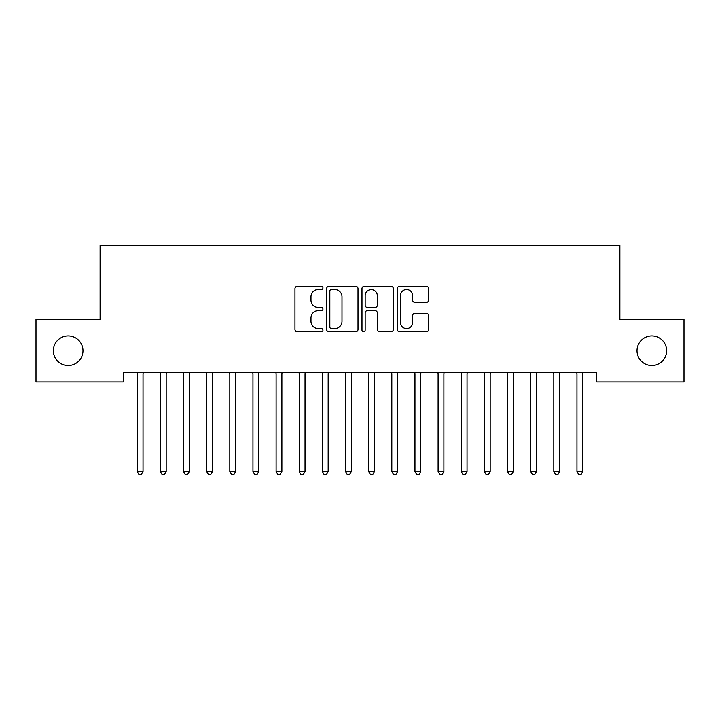<?xml version="1.0" encoding="UTF-8"?>
<svg xmlns="http://www.w3.org/2000/svg" width="720" height="720" viewBox="0 0 720 720"><rect width="100%" height="100%" fill="white"/><g stroke="black" fill="none" stroke-linecap="round" stroke-linejoin="round"><path stroke-width="1.08" d="M322.974 287.937A1.593 1.593 0 0 0 321.381 286.344L297.243 286.344A2.268 2.268 0 0 0 294.975 288.621L294.975 329.508A2.268 2.268 0 0 0 297.243 331.776L321.381 331.776A1.593 1.593 0 0 0 322.974 330.192A1.593 1.593 0 0 0 321.381 328.599L318.258 328.599A7.272 7.272 0 0 1 310.986 321.327L310.986 317.925A7.272 7.272 0 0 1 318.258 310.653L321.381 310.653A1.593 1.593 0 0 0 322.974 309.06A1.593 1.593 0 0 0 321.381 307.476L318.258 307.476A7.272 7.272 0 0 1 310.986 300.204L310.986 296.793A7.272 7.272 0 0 1 318.258 289.53L321.381 289.53A1.593 1.593 0 0 0 322.974 287.937M637.02 350.721A14.814 14.814 0 0 0 651.834 365.535A14.814 14.814 0 0 0 666.639 350.721A14.814 14.814 0 0 0 651.834 335.907A14.814 14.814 0 0 0 637.02 350.721M53.361 350.721A14.814 14.814 0 0 0 68.166 365.535A14.814 14.814 0 0 0 82.98 350.721A14.814 14.814 0 0 0 68.166 335.907A14.814 14.814 0 0 0 53.361 350.721M426.384 302.364A2.268 2.268 0 0 0 428.661 300.087L428.661 288.621A2.268 2.268 0 0 0 426.384 286.344L399.582 286.344A2.268 2.268 0 0 0 397.314 288.621L397.314 329.508A2.268 2.268 0 0 0 399.582 331.776L426.384 331.776A2.268 2.268 0 0 0 428.661 329.508L428.661 315.648A2.268 2.268 0 0 0 426.384 313.38L414.918 313.38A2.268 2.268 0 0 0 412.641 315.648L412.641 322.524A6.075 6.075 0 0 1 406.566 328.599A6.075 6.075 0 0 1 400.491 322.524L400.491 295.605A6.075 6.075 0 0 1 406.566 289.53A6.075 6.075 0 0 1 412.641 295.605L412.641 300.087A2.268 2.268 0 0 0 414.918 302.364L426.384 302.364M596.754 372.708L123.246 372.708L123.246 381.96L36 381.96L36 319.473L100.107 319.473L100.107 245.421L619.893 245.421L619.893 319.473L684 319.473L684 381.96L596.754 381.96L596.754 372.708M358.011 288.621A2.268 2.268 0 0 0 355.743 286.344L328.932 286.344A2.268 2.268 0 0 0 326.664 288.621L326.664 329.508A2.268 2.268 0 0 0 328.932 331.776L355.743 331.776A2.268 2.268 0 0 0 358.011 329.508L358.011 288.621M364.257 286.344L391.068 286.344A2.268 2.268 0 0 1 393.336 288.621L393.336 329.508A2.268 2.268 0 0 1 391.068 331.776L379.593 331.776A2.268 2.268 0 0 1 377.325 329.508L377.325 312.921A2.268 2.268 0 0 0 375.048 310.653L367.443 310.653A2.268 2.268 0 0 0 365.166 312.921L365.166 330.192A1.593 1.593 0 0 1 363.582 331.776A1.593 1.593 0 0 1 361.989 330.192L361.989 288.621A2.268 2.268 0 0 1 364.257 286.344M331.434 289.53A1.593 1.593 0 0 0 329.841 291.114L329.841 327.006A1.593 1.593 0 0 0 331.434 328.599L334.728 328.599A7.272 7.272 0 0 0 342 321.327L342 296.793A7.272 7.272 0 0 0 334.728 289.53L331.434 289.53M377.325 295.713A6.075 6.075 0 0 0 371.241 289.638A6.075 6.075 0 0 0 365.166 295.713L365.166 305.199A2.268 2.268 0 0 0 367.443 307.476L375.048 307.476A2.268 2.268 0 0 0 377.325 305.199L377.325 295.713M143.343 372.708L143.199 373.041A2.313 2.313 0 0 0 143.037 373.905L143.037 471.573L137.25 471.573L137.25 373.905A2.313 2.313 0 0 0 137.079 373.041L136.944 372.708M143.037 471.573L141.3 474.579L138.987 474.579L137.25 471.573M166.482 372.708L166.347 373.041A2.313 2.313 0 0 0 166.176 373.905L166.176 471.573L160.389 471.573L160.389 373.905A2.313 2.313 0 0 0 160.227 373.041L160.092 372.708M166.176 471.573L164.439 474.579L162.126 474.579L160.389 471.573M189.621 372.708L189.486 373.041A2.313 2.313 0 0 0 189.324 373.905L189.324 471.573L183.537 471.573L183.537 373.905A2.313 2.313 0 0 0 183.366 373.041L183.231 372.708M189.324 471.573L187.587 474.579L185.274 474.579L183.537 471.573M212.769 372.708L212.634 373.041A2.313 2.313 0 0 0 212.463 373.905L212.463 471.573L206.676 471.573L206.676 373.905A2.313 2.313 0 0 0 206.514 373.041L206.379 372.708M212.463 471.573L210.726 474.579L208.413 474.579L206.676 471.573M235.908 372.708L235.773 373.041A2.313 2.313 0 0 0 235.611 373.905L235.611 471.573L229.824 471.573L229.824 373.905A2.313 2.313 0 0 0 229.653 373.041L229.518 372.708M235.611 471.573L233.874 474.579L231.561 474.579L229.824 471.573M259.056 372.708L258.921 373.041A2.313 2.313 0 0 0 258.75 373.905L258.75 471.573L252.963 471.573L252.963 373.905A2.313 2.313 0 0 0 252.801 373.041L252.657 372.708M258.75 471.573L257.013 474.579L254.7 474.579L252.963 471.573M282.195 372.708L282.06 373.041A2.313 2.313 0 0 0 281.889 373.905L281.889 471.573L276.111 471.573L276.111 373.905A2.313 2.313 0 0 0 275.94 373.041L275.805 372.708M281.889 471.573L280.161 474.579L277.839 474.579L276.111 471.573M305.343 372.708L305.199 373.041A2.313 2.313 0 0 0 305.037 373.905L305.037 471.573L299.25 471.573L299.25 373.905A2.313 2.313 0 0 0 299.079 373.041L298.944 372.708M305.037 471.573L303.3 474.579L300.987 474.579L299.25 471.573M328.482 372.708L328.347 373.041A2.313 2.313 0 0 0 328.176 373.905L328.176 471.573L322.389 471.573L322.389 373.905A2.313 2.313 0 0 0 322.227 373.041L322.092 372.708M328.176 471.573L326.439 474.579L324.126 474.579L322.389 471.573M351.621 372.708L351.486 373.041A2.313 2.313 0 0 0 351.324 373.905L351.324 471.573L345.537 471.573L345.537 373.905A2.313 2.313 0 0 0 345.366 373.041L345.231 372.708M351.324 471.573L349.587 474.579L347.274 474.579L345.537 471.573M374.769 372.708L374.634 373.041A2.313 2.313 0 0 0 374.463 373.905L374.463 471.573L368.676 471.573L368.676 373.905A2.313 2.313 0 0 0 368.514 373.041L368.379 372.708M374.463 471.573L372.726 474.579L370.413 474.579L368.676 471.573M397.908 372.708L397.773 373.041A2.313 2.313 0 0 0 397.611 373.905L397.611 471.573L391.824 471.573L391.824 373.905A2.313 2.313 0 0 0 391.653 373.041L391.518 372.708M397.611 471.573L395.874 474.579L393.561 474.579L391.824 471.573M421.056 372.708L420.921 373.041A2.313 2.313 0 0 0 420.75 373.905L420.75 471.573L414.963 471.573L414.963 373.905A2.313 2.313 0 0 0 414.801 373.041L414.657 372.708M420.75 471.573L419.013 474.579L416.7 474.579L414.963 471.573M444.195 372.708L444.06 373.041A2.313 2.313 0 0 0 443.889 373.905L443.889 471.573L438.111 471.573L438.111 373.905A2.313 2.313 0 0 0 437.94 373.041L437.805 372.708M443.889 471.573L442.161 474.579L439.839 474.579L438.111 471.573M467.343 372.708L467.199 373.041A2.313 2.313 0 0 0 467.037 373.905L467.037 471.573L461.25 471.573L461.25 373.905A2.313 2.313 0 0 0 461.079 373.041L460.944 372.708M467.037 471.573L465.3 474.579L462.987 474.579L461.25 471.573M490.482 372.708L490.347 373.041A2.313 2.313 0 0 0 490.176 373.905L490.176 471.573L484.389 471.573L484.389 373.905A2.313 2.313 0 0 0 484.227 373.041L484.092 372.708M490.176 471.573L488.439 474.579L486.126 474.579L484.389 471.573M513.621 372.708L513.486 373.041A2.313 2.313 0 0 0 513.324 373.905L513.324 471.573L507.537 471.573L507.537 373.905A2.313 2.313 0 0 0 507.366 373.041L507.231 372.708M513.324 471.573L511.587 474.579L509.274 474.579L507.537 471.573M536.769 372.708L536.634 373.041A2.313 2.313 0 0 0 536.463 373.905L536.463 471.573L530.676 471.573L530.676 373.905A2.313 2.313 0 0 0 530.514 373.041L530.379 372.708M536.463 471.573L534.726 474.579L532.413 474.579L530.676 471.573M559.908 372.708L559.773 373.041A2.313 2.313 0 0 0 559.611 373.905L559.611 471.573L553.824 471.573L553.824 373.905A2.313 2.313 0 0 0 553.653 373.041L553.518 372.708M559.611 471.573L557.874 474.579L555.561 474.579L553.824 471.573M583.056 372.708L582.921 373.041A2.313 2.313 0 0 0 582.75 373.905L582.75 471.573L576.963 471.573L576.963 373.905A2.313 2.313 0 0 0 576.801 373.041L576.657 372.708M582.75 471.573L581.013 474.579L578.7 474.579L576.963 471.573"/></g></svg>
